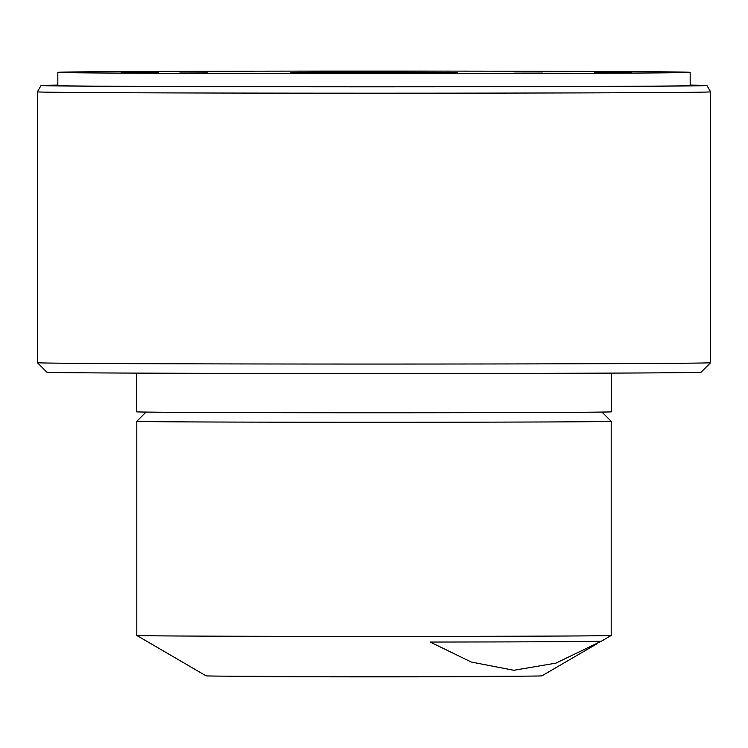<?xml version="1.0" encoding="UTF-8"?>
<svg xmlns="http://www.w3.org/2000/svg" width="748" height="748" viewBox="0 0 748 748"><rect width="100%" height="100%" fill="white"/><g stroke="black" fill="none" stroke-linecap="round" stroke-linejoin="round"><path stroke-width="1.12" d="M611.2 421.302A237.2 0.954 180 0 1 611.2 421.311A237.2 0.954 180 0 1 284.792 422.19A237.2 0.954 180 0 1 230.3 422.068A237.2 0.954 180 0 1 136.8 421.311A237.2 0.954 180 0 1 136.8 421.302L136.8 635.463A237.2 0.954 180 0 1 136.8 635.463A237.2 0.954 180 0 0 230.3 636.221A237.2 0.954 180 0 0 478.58 636.314A237.2 0.954 180 0 0 611.2 635.473A237.2 0.954 180 0 1 611.2 635.473L611.2 421.311L601.972 412.073M611.2 635.473L601.411 641.176A227.42 0.916 180 0 1 430.175 642.046L471.231 662.027L513.811 670.283L555.886 663.139L601.111 641.307M596.811 643.86L541.898 675.855A167.907 0.673 180 0 1 448.024 676.463A167.907 0.673 180 0 1 272.281 676.388A167.907 0.673 180 0 1 206.102 675.855L146.627 641.186A227.42 0.916 180 0 1 146.589 641.176L136.8 635.473M611.602 373.102L611.602 411.802A237.602 0.954 180 0 1 526.723 412.531A237.602 0.954 180 0 1 273.59 412.672A237.602 0.954 180 0 1 136.398 411.802L136.398 373.102M507.92 676.257L507.845 676.332A133.845 0.533 180 0 1 419.525 676.837A133.845 0.533 180 0 1 271.468 676.678A133.845 0.533 180 0 1 240.155 676.332L240.08 676.257M710.6 362.705L701.091 372.214A327.1 1.309 180 0 1 485.256 373.439A327.1 1.309 180 0 1 123.429 373.046A327.1 1.309 180 0 1 46.909 372.214L37.4 362.705A336.6 1.346 0 0 0 116.155 363.565A336.6 1.346 0 0 0 488.491 363.967A336.6 1.346 0 0 0 710.6 362.705L710.6 91.836A336.6 1.346 180 0 1 489.127 93.107A336.6 1.346 180 0 1 116.155 92.705A336.6 1.346 180 0 1 37.4 91.836L37.4 362.705M690.17 85.291A320.462 1.281 180 0 1 694.462 85.506A320.462 1.281 180 0 1 483.255 86.712A320.462 1.281 180 0 1 128.516 86.329A320.462 1.281 180 0 1 53.538 85.506A320.462 1.281 180 0 1 57.83 85.291M57.83 85.085A332.944 1.337 0 0 0 41.056 85.496A332.944 1.337 0 0 0 118.951 86.366A332.944 1.337 0 0 0 488.238 86.759A332.944 1.337 0 0 0 706.944 85.496A332.944 1.337 0 0 0 690.17 85.085M121.185 72.332L158.342 72.276L121.185 72.332M594.576 72.491L631.733 72.444L594.576 72.491M179.791 73.014L207.907 72.967L179.791 73.014M543.815 71.789L571.93 71.743L543.815 71.789M514.53 73.126L542.646 73.089L514.53 73.126M196.705 71.705L253.348 71.63L196.705 71.705M310.298 72.575L457.159 72.36L345.557 72.042L290.841 72.36L310.298 72.575M616.193 71.537A316.17 1.272 0 0 0 265.867 71.163A316.17 1.272 0 0 0 57.83 72.36A316.17 1.272 0 0 0 131.807 73.173A316.17 1.272 0 0 0 482.133 73.547A316.17 1.272 0 0 0 690.17 72.36A316.17 1.272 0 0 0 616.193 71.537M41.056 85.496L37.4 91.836M57.83 85.711L57.83 72.36M690.17 85.711L690.17 72.36M706.944 85.496L710.6 91.836M146.028 412.073L136.8 421.302"/></g></svg>
